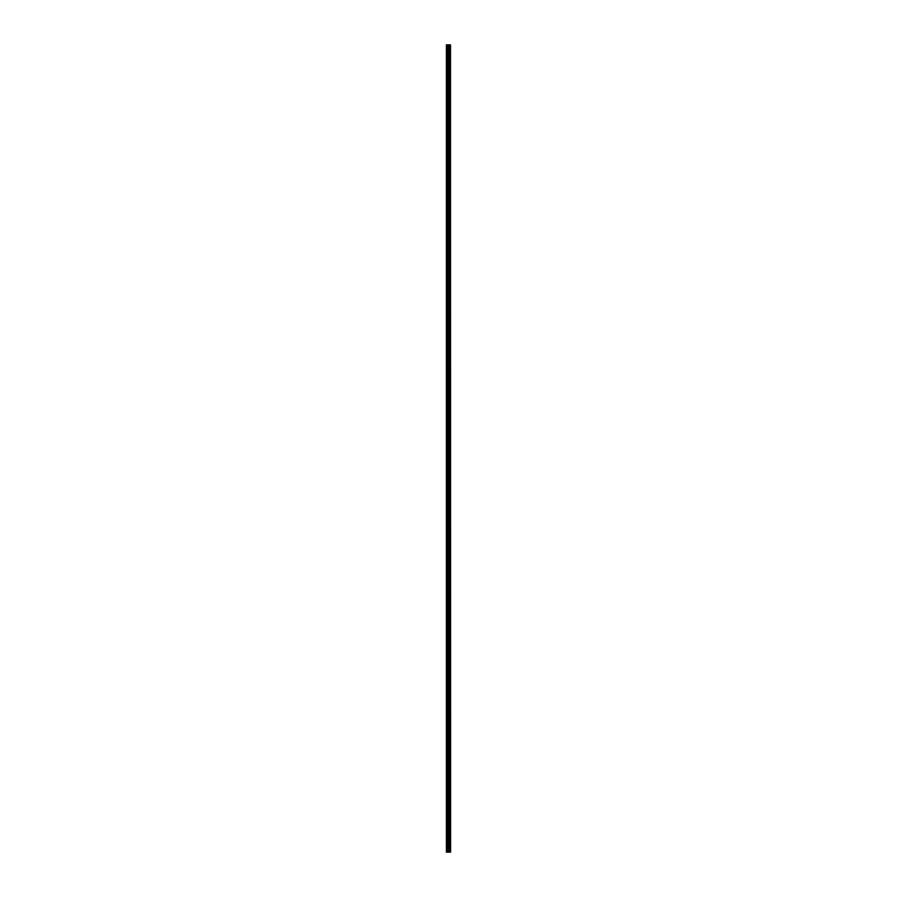 <?xml version="1.0" encoding="UTF-8"?>
<svg xmlns="http://www.w3.org/2000/svg" width="897" height="897" viewBox="0 0 897 897"><rect width="100%" height="100%" fill="white"/><g stroke="black" fill="none" stroke-linecap="round" stroke-linejoin="round"><path stroke-width="1.35" d="M450.496 44.85L450.597 852.15L450.496 44.85L446.403 44.85L446.403 852.15L446.639 44.85M446.639 852.15L450.496 852.15M450.417 852.15L450.417 44.85M449.094 852.15L449.094 44.85M449.016 852.15L449.016 44.85M450.047 852.15L450.047 44.85M450.014 852.15L450.014 44.85M449.969 852.15L449.969 44.85M449.879 852.15L449.879 44.85M449.632 852.15L449.632 44.85M449.543 852.15L449.543 44.85M449.509 852.15L449.509 44.85M449.475 852.15L449.475 44.85M448.836 852.15L448.836 44.85M448.668 852.15L448.668 44.85M448.298 852.15L448.298 44.85M448.119 852.15L448.119 44.85M447.446 852.15L447.446 44.85M447.278 852.15L447.278 44.85"/></g></svg>
